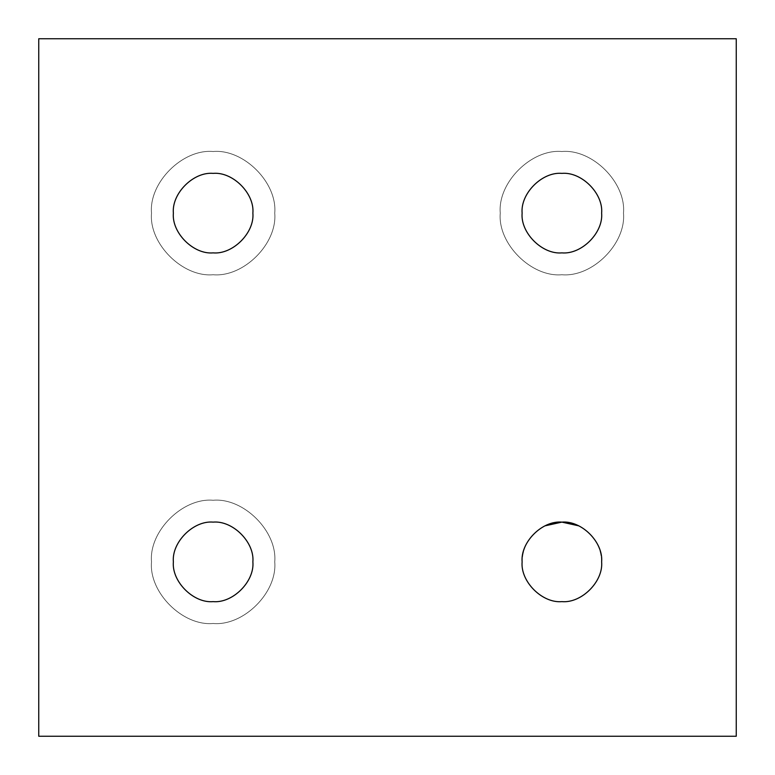 <?xml version="1.0" encoding="UTF-8"?>
<svg xmlns="http://www.w3.org/2000/svg" width="775" height="775" viewBox="0 0 775 775"><rect width="100%" height="100%" fill="white"/><g stroke="black" fill="none" stroke-linecap="round" stroke-linejoin="round"><path stroke-width="0.58" stroke-dasharray="3.88 2.91" d="M173.368 561.875C171.595 542.209 193.459 520.345 213.125 522.118C232.791 520.345 254.655 542.209 252.883 561.875C254.655 542.209 232.791 520.345 213.125 522.118C193.459 520.345 171.595 542.209 173.368 561.875C171.595 581.541 193.459 603.405 213.125 601.632C232.791 603.405 254.655 581.541 252.883 561.875C254.655 581.541 232.791 603.405 213.125 601.632C193.459 603.405 171.595 581.541 173.368 561.875M274.738 561.875C277.489 531.388 243.612 497.511 213.125 500.262C182.638 497.511 148.761 531.388 151.513 561.875C148.761 531.388 182.638 497.511 213.125 500.262C243.612 497.511 277.489 531.388 274.738 561.875C277.489 592.362 243.612 626.239 213.125 623.488C182.638 626.239 148.761 592.362 151.513 561.875C148.761 531.388 182.638 497.511 213.125 500.262C243.612 497.511 277.489 531.388 274.738 561.875C277.489 592.362 243.612 626.239 213.125 623.488C182.638 626.239 148.761 592.362 151.513 561.875C148.761 592.362 182.638 626.239 213.125 623.488C243.612 626.239 277.489 592.362 274.738 561.875C277.489 531.388 243.612 497.511 213.125 500.262C182.638 497.511 148.761 531.388 151.513 561.875C148.761 592.362 182.638 626.239 213.125 623.488C243.612 626.239 277.489 592.362 274.738 561.875M173.368 213.125C171.595 193.459 193.459 171.595 213.125 173.368C232.791 171.595 254.655 193.459 252.883 213.125C254.655 193.459 232.791 171.595 213.125 173.368C193.459 171.595 171.595 193.459 173.368 213.125C171.595 232.791 193.459 254.655 213.125 252.883C232.791 254.655 254.655 232.791 252.883 213.125C254.655 232.791 232.791 254.655 213.125 252.883C193.459 254.655 171.595 232.791 173.368 213.125M274.738 213.125C277.489 182.638 243.612 148.761 213.125 151.513C182.638 148.761 148.761 182.638 151.513 213.125C148.761 182.638 182.638 148.761 213.125 151.513C243.612 148.761 277.489 182.638 274.738 213.125C277.489 243.612 243.612 277.489 213.125 274.738C182.638 277.489 148.761 243.612 151.513 213.125C148.761 182.638 182.638 148.761 213.125 151.513C243.612 148.761 277.489 182.638 274.738 213.125C277.489 243.612 243.612 277.489 213.125 274.738C182.638 277.489 148.761 243.612 151.513 213.125C148.761 243.612 182.638 277.489 213.125 274.738C243.612 277.489 277.489 243.612 274.738 213.125C277.489 182.638 243.612 148.761 213.125 151.513C182.638 148.761 148.761 182.638 151.513 213.125C148.761 243.612 182.638 277.489 213.125 274.738C243.612 277.489 277.489 243.612 274.738 213.125M522.118 213.125C520.345 193.459 542.209 171.595 561.875 173.368C581.541 171.595 603.405 193.459 601.632 213.125C603.405 193.459 581.541 171.595 561.875 173.368C542.209 171.595 520.345 193.459 522.118 213.125C520.345 232.791 542.209 254.655 561.875 252.883C581.541 254.655 603.405 232.791 601.632 213.125C603.405 232.791 581.541 254.655 561.875 252.883C542.209 254.655 520.345 232.791 522.118 213.125M623.488 213.125C626.239 182.638 592.362 148.761 561.875 151.513C531.388 148.761 497.511 182.638 500.262 213.125C497.511 182.638 531.388 148.761 561.875 151.513C592.362 148.761 626.239 182.638 623.488 213.125C626.239 243.612 592.362 277.489 561.875 274.738C531.388 277.489 497.511 243.612 500.262 213.125C497.511 182.638 531.388 148.761 561.875 151.513C592.362 148.761 626.239 182.638 623.488 213.125C626.239 243.612 592.362 277.489 561.875 274.738C531.388 277.489 497.511 243.612 500.262 213.125C497.511 243.612 531.388 277.489 561.875 274.738C592.362 277.489 626.239 243.612 623.488 213.125C626.239 182.638 592.362 148.761 561.875 151.513C531.388 148.761 497.511 182.638 500.262 213.125C497.511 243.612 531.388 277.489 561.875 274.738C592.362 277.489 626.239 243.612 623.488 213.125M522.118 561.875C522.65 546.879 529.277 535.409 541.996 527.446L545.116 525.818L541.996 527.446C529.277 535.409 522.65 546.879 522.118 561.875C520.345 581.541 542.209 603.405 561.875 601.632C542.209 603.405 520.345 581.541 522.118 561.875M578.634 525.818L581.754 527.446C594.473 535.409 601.1 546.879 601.632 561.875C603.405 581.541 581.541 603.405 561.875 601.632C581.541 603.405 603.405 581.541 601.632 561.875C601.1 546.879 594.473 535.409 581.754 527.446L578.634 525.818M736.25 736.25L736.25 38.75L38.75 38.75L38.75 736.25L736.25 736.25L38.75 736.25L38.75 38.75L736.25 38.75L736.25 736.25"/><path stroke-width="1.16" d="M252.883 561.875C254.655 542.209 232.791 520.345 213.125 522.118C193.459 520.345 171.595 542.209 173.368 561.875C171.595 581.541 193.459 603.405 213.125 601.632C232.791 603.405 254.655 581.541 252.883 561.875C254.655 581.541 232.791 603.405 213.125 601.632C193.459 603.405 171.595 581.541 173.368 561.875C171.595 542.209 193.459 520.345 213.125 522.118C232.791 520.345 254.655 542.209 252.883 561.875M252.883 213.125C254.655 193.459 232.791 171.595 213.125 173.368C193.459 171.595 171.595 193.459 173.368 213.125C171.595 232.791 193.459 254.655 213.125 252.883C232.791 254.655 254.655 232.791 252.883 213.125C254.655 232.791 232.791 254.655 213.125 252.883C193.459 254.655 171.595 232.791 173.368 213.125C171.595 193.459 193.459 171.595 213.125 173.368C232.791 171.595 254.655 193.459 252.883 213.125M601.632 213.125C603.405 193.459 581.541 171.595 561.875 173.368C542.209 171.595 520.345 193.459 522.118 213.125C520.345 232.791 542.209 254.655 561.875 252.883C581.541 254.655 603.405 232.791 601.632 213.125C603.405 232.791 581.541 254.655 561.875 252.883C542.209 254.655 520.345 232.791 522.118 213.125C520.345 193.459 542.209 171.595 561.875 173.368C581.541 171.595 603.405 193.459 601.632 213.125M601.632 561.875C603.405 542.209 581.541 520.345 561.875 522.118C542.209 520.345 520.345 542.209 522.118 561.875C520.345 581.541 542.209 603.405 561.875 601.632C581.541 603.405 603.405 581.541 601.632 561.875C603.405 581.541 581.541 603.405 561.875 601.632C542.209 603.405 520.345 581.541 522.118 561.875C520.345 542.209 542.209 520.345 561.875 522.118C581.541 520.345 603.405 542.209 601.632 561.875M545.116 525.818L561.875 522.118L578.634 525.818L561.875 522.118L545.116 525.818M736.25 38.75L736.25 736.25L38.75 736.25L38.75 38.75L736.25 38.75L38.75 38.75L38.75 736.25L736.25 736.25L736.25 38.75"/></g></svg>
